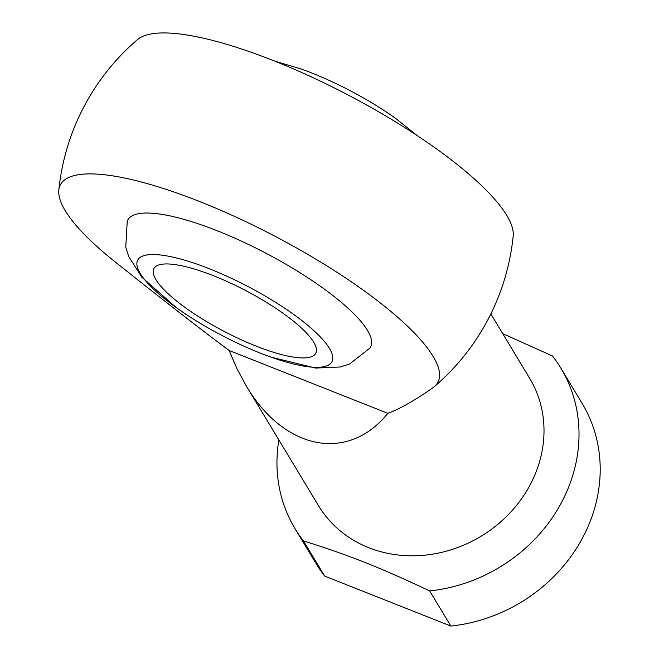 <?xml version="1.0" encoding="UTF-8"?>
<svg xmlns="http://www.w3.org/2000/svg" width="659" height="659" viewBox="0 0 659 659"><rect width="100%" height="100%" fill="white"/><g stroke="black" fill="none" stroke-linecap="round" stroke-linejoin="round"><path stroke-width="0.99" d="M274.762 61.139L300.998 68.948A109.6 27.711 27.6 0 1 311.756 72.984A109.6 27.711 27.6 0 1 395.779 118.496L417.172 135.581M213.64 275.8A91.337 23.09 27.6 0 1 315.776 353.249A91.337 23.09 27.6 0 1 224.134 331.395A91.337 23.09 27.6 0 1 153.893 268.617A91.337 23.09 27.6 0 1 213.64 275.8M209.405 268.773A109.6 27.711 27.6 0 1 327.82 345.901A109.6 27.711 27.6 0 1 271.014 357.145A109.6 27.711 27.6 0 1 176.241 307.596A109.6 27.711 27.6 0 1 138.604 258.822A109.6 27.711 27.6 0 1 209.405 268.773M176.241 307.596L141.792 277.175L128.678 256.442L125.762 247.133L127.245 221.202A137.006 34.639 27.6 0 1 217.379 230.823A137.006 34.639 27.6 0 1 369.913 348.067L349.468 364.081L340.168 366.997L315.653 368.068L271.014 357.145M513.196 235.971A213.03 53.857 -152.4 0 0 347.853 94.863A213.03 53.857 -152.4 0 0 137.542 39.556A228.343 228.343 0 0 0 58.824 190.105M429.652 590.909L450.838 626.05L324.681 576.098L303.494 540.957C347.911 554.754 379.222 567.152 429.652 590.909A155.269 138.72 148.9 0 0 560.949 368.282A155.269 138.72 148.9 0 0 552.473 355.975L502.718 333.635M387.838 413.325C348.026 462.799 283.889 450.221 246.029 385.515L236.985 368.752L229.159 350.497C201.53 329.986 163.341 300.298 114.584 261.425A213.03 53.857 27.6 0 1 58.816 190.146A213.03 53.857 27.6 0 1 273.963 235.716A213.03 53.857 27.6 0 1 434.545 386.471A213.03 53.857 27.6 0 1 433.144 387.558C415.401 400.104 400.301 408.687 387.838 413.325L229.159 350.497M560.949 368.282L582.136 403.415A155.269 138.72 148.9 0 1 450.838 626.05M324.681 576.098A155.269 138.72 148.9 0 1 316.213 563.791L295.018 528.65A155.269 138.72 148.9 0 1 278.856 439.948M490.848 313.939L529.663 378.307A123.307 110.16 148.9 0 1 480.963 536.319A123.307 110.16 148.9 0 1 318.486 505.659L246.029 385.515M303.494 540.957A155.269 138.72 148.9 0 1 295.018 528.65M434.676 386.355A228.343 228.343 0 0 0 513.204 235.897"/></g></svg>
